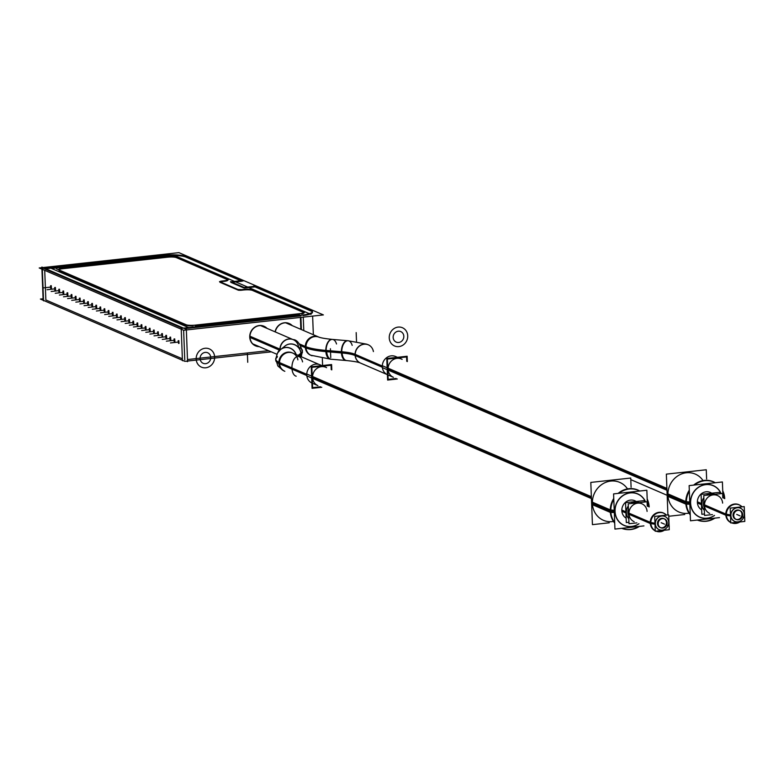 <?xml version="1.0" encoding="UTF-8"?>
<svg xmlns="http://www.w3.org/2000/svg" width="784" height="784" viewBox="0 0 784 784"><rect width="100%" height="100%" fill="white"/><g stroke="black" fill="none" stroke-linecap="round" stroke-linejoin="round"><path stroke-width="1.18" d="M45.864 299.958L182.378 358.807L45.864 299.958L44.717 270.353L45.864 299.958M187.494 359.542L268.53 350.654L187.494 359.542M312.385 311.973A18.346 3.381 -2.2 0 0 311.199 311.121A18.346 3.381 -2.2 0 1 303.202 315.589A18.346 3.381 -2.2 0 0 312.483 312.287M184.71 328.633L300.86 315.883L184.71 328.633M184.769 359.846L183.632 330.231L184.769 359.846M263.983 326.262A10.662 9.78 113.3 0 1 266.864 328.3A10.662 9.78 113.3 0 0 255.8 326.595A10.662 9.78 113.3 0 0 249.743 337.1A10.662 9.78 113.3 0 0 255.437 345.813A10.662 9.78 113.3 0 0 259.004 346.548A10.662 9.78 113.3 0 1 249.743 337.1A10.662 9.78 113.3 0 1 263.885 326.222M289.051 323.459A10.662 9.78 113.3 0 0 275.096 331.848A10.662 9.78 113.3 0 1 282.073 323.341A10.662 9.78 113.3 0 1 292.03 325.546A10.662 9.78 113.3 0 0 289.149 323.508M44.668 268.873L182.417 328.261L44.668 268.873M178.928 343.372L178.732 340.648M179.036 343.382L178.83 340.668M178.507 340.873L178.536 343.441L178.144 340.736M174.822 341.599L174.616 338.874M174.92 341.608L174.714 338.894M174.391 339.1L174.646 341.442L174.391 339.1M170.706 339.825L170.5 337.1M170.804 339.835L170.598 337.12M170.275 337.326L170.53 339.668L170.275 337.326M166.59 338.051L166.384 335.327M166.688 338.061L166.482 335.346M166.159 335.552L166.414 337.894L166.159 335.552M162.474 336.277L162.268 333.553M162.572 336.287L162.366 333.572M162.043 333.778L162.072 336.346L161.68 333.641M158.358 334.503L158.152 331.779M158.456 334.513L158.25 331.799M157.927 332.004L157.956 334.572L157.564 331.867M154.242 332.73L154.036 330.005M154.34 332.739L154.134 330.025M153.811 330.231L154.066 332.573L153.811 330.231M150.126 330.956L149.92 328.231M150.224 330.966L150.018 328.251M149.695 328.457L149.95 330.799L149.695 328.457M146.01 329.182L145.814 326.458M146.108 329.192L145.912 326.477M145.579 326.683L145.844 329.025L145.579 326.683M141.894 327.408L141.698 324.684M141.992 327.418L141.796 324.703M141.463 324.909L141.728 327.251L141.463 324.909M137.778 325.634L137.582 322.91M137.876 325.644L137.68 322.93M137.347 323.135L137.612 325.478L137.347 323.135M133.662 323.861L133.466 321.136M133.76 323.87L133.564 321.156M133.241 321.362L133.496 323.704L133.241 321.362M129.546 322.087L129.35 319.362M129.644 322.097L129.448 319.382M129.125 319.588L129.38 321.93L129.125 319.588M125.44 320.313L125.234 317.589M125.538 320.323L125.332 317.608M125.009 317.814L125.264 320.156L125.009 317.814M121.324 318.529L121.118 315.815M121.422 318.549L121.216 315.834M120.893 316.04L121.148 318.382L120.893 316.04M117.306 316.775L117.1 314.061L117.208 316.765M116.777 314.266L117.032 316.609L116.777 314.266M113.092 314.982L112.886 312.267M113.19 315.001L112.984 312.287M112.661 312.493L112.916 314.835L112.661 312.493M108.976 313.208L108.77 310.493M109.074 313.228L108.868 310.513M108.545 310.719L108.8 313.061L108.545 310.719M104.86 311.434L104.654 308.72M104.958 311.454L104.752 308.739M104.429 308.945L104.684 311.287L104.429 308.945M100.744 309.66L100.538 306.946M100.842 309.68L100.636 306.965M100.313 307.171L100.568 309.513L100.313 307.171M96.726 307.906L96.52 305.192L96.628 307.896M96.197 305.397L96.452 307.74L96.197 305.397M92.512 306.113L92.316 303.398M92.61 306.132L92.414 303.418M92.081 303.624L92.345 305.966L92.081 303.624M88.396 304.339L88.2 301.624M88.494 304.359L88.298 301.644M87.965 301.85L88.229 304.192L87.965 301.85M84.28 302.565L84.084 299.851M84.378 302.585L84.182 299.87M83.849 300.076L84.113 302.418L83.849 300.076M80.164 300.791L79.968 298.077M80.262 300.811L80.066 298.096M79.743 298.302L79.997 300.644L79.743 298.302M76.048 299.018L75.852 296.303M76.146 299.037L75.95 296.313M75.627 296.528L75.881 298.871L75.627 296.528M71.942 297.244L71.736 294.529M72.04 297.263L71.834 294.539M71.511 294.755L71.765 297.097L71.511 294.755M67.826 295.47L67.62 292.755M67.924 295.49L67.718 292.765M67.395 292.981L67.649 295.323L67.395 292.981M63.71 293.696L63.504 290.982M63.808 293.716L63.602 290.991M63.279 291.197L63.533 293.549L63.279 291.197M59.594 291.922L59.388 289.208M59.692 291.942L59.486 289.218M59.163 289.423L59.417 291.775L59.163 289.423M55.478 290.149L55.272 287.434M55.576 290.168L55.37 287.444M55.047 287.65L55.301 290.002L55.047 287.65M51.362 288.375L51.156 285.66M51.46 288.394L51.254 285.67M50.931 285.876L51.185 288.228L50.931 285.876M161.955 256.005L45.795 268.755L161.955 256.005A18.346 3.381 -2.2 0 1 185.73 257.034A18.346 3.381 -2.2 0 0 161.955 256.005M240.678 280.711L185.935 257.113L240.678 280.711M232.084 282.279L241.835 281.211L232.084 282.279M243.638 287.875L230.957 282.407L243.638 287.875M255.016 286.895L244.402 288.061L255.016 286.895L310.983 311.023L255.016 286.895M303.3 312.326L252.575 290.462L303.3 312.326M303.516 312.414A6.88 1.264 177.8 0 1 303.829 312.6A6.88 1.264 177.8 0 0 303.516 312.414A6.88 1.264 177.8 0 1 301.722 313.884A6.88 1.264 177.8 0 0 303.996 312.855A6.88 1.264 177.8 0 1 301.722 313.884A6.88 1.264 177.8 0 0 303.516 312.414M195.147 325.674L299.635 314.208L195.147 325.674M193.05 325.83A6.88 1.264 177.8 0 1 186.229 325.282L59.074 270.47L186.229 325.282A6.88 1.264 177.8 0 0 193.05 325.83A6.88 1.264 177.8 0 1 186.229 325.282A6.88 1.264 177.8 0 0 193.05 325.83M58.731 269.765A6.88 1.264 177.8 0 1 62.955 268.687A6.88 1.264 177.8 0 0 58.731 269.765M166.953 257.27L63.455 268.628L166.953 257.27M167.443 257.221A6.88 1.264 177.8 0 1 176.361 257.603A6.88 1.264 177.8 0 0 167.443 257.221A6.88 1.264 177.8 0 1 176.361 257.603A6.88 1.264 177.8 0 0 167.443 257.221M227.203 279.525L176.537 257.681L227.203 279.525M238.13 290.109L219.912 282.26L238.13 290.109M666.968 490.284L382.386 367.608A9.976 9.153 -66.7 0 1 386.081 358.102A9.976 9.153 -66.7 0 1 395.528 356.485L401.32 358.984A9.976 9.153 113.3 0 0 388.1 369.166A9.976 9.153 113.3 0 0 393.421 377.31L387.629 374.811M591.43 498.575L306.848 375.899A9.976 9.153 -66.7 0 1 310.542 366.383A9.976 9.153 -66.7 0 1 319.99 364.776L325.791 367.275A9.976 9.153 113.3 0 0 312.561 377.457A9.976 9.153 113.3 0 0 317.892 385.601L312.091 383.102M619.389 482.229L619.752 482.385A20.639 18.934 113.3 0 0 592.39 503.446A20.639 18.934 -66.7 0 0 603.415 520.292L603.053 520.135M622.026 528.308A20.639 18.934 -66.7 0 0 638.656 526.485A20.639 18.934 -66.7 0 1 622.026 528.308A20.639 18.934 113.3 0 0 639.381 526.397M614.705 522.908A20.639 18.934 -66.7 0 1 610.452 511.227A20.639 18.934 113.3 0 1 613.774 498.712A20.639 18.934 113.3 0 0 610.452 511.227A20.639 18.934 -66.7 0 0 614.705 522.908M648.819 506.778A20.639 18.934 113.3 0 0 647.221 499.761A20.639 18.934 113.3 0 1 648.819 506.778M639.568 491.049A20.639 18.934 113.3 0 0 637.813 490.167A20.639 18.934 113.3 0 0 618.409 493.371A20.639 18.934 113.3 0 1 639.568 491.049M645.575 501.917A17.199 15.778 113.3 0 0 627.318 493.381A17.199 15.778 113.3 0 0 614.901 511.423A17.199 15.778 -66.7 0 0 638.98 523.761A17.199 15.778 -66.7 0 1 614.901 511.423A17.199 15.778 113.3 0 1 627.318 493.381A17.199 15.778 113.3 0 1 645.575 501.917M636.167 501.495A9.751 8.938 113.3 0 0 626.583 501.505A9.751 8.938 113.3 0 0 621.839 510.658A9.751 8.938 -66.7 0 0 626.142 518.155A9.751 8.938 -66.7 0 1 621.839 510.658A9.751 8.938 113.3 0 1 634.756 500.711L634.668 500.672M628.797 518.665A9.751 8.938 -66.7 0 1 626.289 512.579A9.751 8.938 113.3 0 1 628.317 505.994A9.751 8.938 113.3 0 0 626.289 512.579A9.751 8.938 -66.7 0 0 628.797 518.665M639.176 502.622A9.751 8.938 113.3 0 0 630.875 503.534A9.751 8.938 113.3 0 1 639.176 502.622A9.751 8.938 113.3 0 0 631.051 503.514M628.68 515.598A8.026 7.36 -66.7 0 1 627.886 512.403A8.026 7.36 113.3 0 1 628.435 509.061A8.026 7.36 113.3 0 0 627.886 512.403A8.026 7.36 -66.7 0 0 628.68 515.598M641.469 503.602L641.9 503.789A9.751 8.938 113.3 0 0 628.974 513.736A9.751 8.938 -66.7 0 0 634.178 521.693L633.746 521.507M663.421 530.347A9.751 8.938 -66.7 0 1 656.159 531.14A9.751 8.938 -66.7 0 0 663.421 530.347M655.238 530.758A9.751 8.938 -66.7 0 1 650.387 522.967A9.751 8.938 113.3 0 1 663.313 513.02A9.751 8.938 113.3 0 1 666.243 515.147A9.751 8.938 113.3 0 0 656.061 513.295A9.751 8.938 113.3 0 0 650.387 522.967A9.751 8.938 -66.7 0 0 655.238 530.758M668.644 521.625A7.242 6.644 113.3 0 0 661.373 515.99A7.242 6.644 113.3 0 0 655.238 523.8A7.242 6.644 -66.7 0 0 665.508 528.896A7.242 6.644 -66.7 0 0 668.713 522.32A7.242 6.644 113.3 0 0 668.654 521.644A7.183 6.586 113.3 0 0 661.226 516.117A7.183 6.586 113.3 0 0 655.395 524.261M664.215 518.802A4.812 4.42 113.3 0 1 666.449 522.565A4.812 4.42 -66.7 0 1 660.422 527.612M660.069 527.485A4.812 4.42 -66.7 0 1 657.492 523.555A4.812 4.42 113.3 0 1 663.881 518.636M694.928 473.938L695.29 474.095A20.639 18.934 113.3 0 0 667.929 495.155A20.639 18.934 -66.7 0 0 678.954 512.001L678.591 511.854M697.564 520.017A20.639 18.934 -66.7 0 0 714.195 518.195A20.639 18.934 -66.7 0 1 697.564 520.017A20.639 18.934 113.3 0 0 714.92 518.116M690.243 514.627A20.639 18.934 -66.7 0 1 685.98 502.936A20.639 18.934 113.3 0 1 689.312 490.421A20.639 18.934 113.3 0 0 685.98 502.936A20.639 18.934 -66.7 0 0 690.243 514.627M724.357 498.487A20.639 18.934 113.3 0 0 722.76 491.47A20.639 18.934 113.3 0 1 724.357 498.487M715.106 482.758A20.639 18.934 113.3 0 0 713.352 481.876A20.639 18.934 113.3 0 0 693.948 485.08A20.639 18.934 113.3 0 1 715.106 482.758M721.113 493.626A17.199 15.778 113.3 0 0 702.856 485.09A17.199 15.778 113.3 0 0 690.439 503.132A17.199 15.778 -66.7 0 0 714.518 515.47A17.199 15.778 -66.7 0 1 690.439 503.132A17.199 15.778 113.3 0 1 702.856 485.09A17.199 15.778 113.3 0 1 721.113 493.626M711.705 493.205A9.751 8.938 113.3 0 0 702.121 493.214A9.751 8.938 113.3 0 0 697.378 502.368A9.751 8.938 -66.7 0 0 701.68 509.874A9.751 8.938 -66.7 0 1 697.378 502.368A9.751 8.938 113.3 0 1 710.294 492.421L710.206 492.391M704.336 510.374A9.751 8.938 -66.7 0 1 701.827 504.288A9.751 8.938 113.3 0 1 703.856 497.703A9.751 8.938 113.3 0 0 701.827 504.288A9.751 8.938 -66.7 0 0 704.336 510.374M714.714 494.332A9.751 8.938 113.3 0 0 706.404 495.243A9.751 8.938 113.3 0 1 714.714 494.332A9.751 8.938 113.3 0 0 706.58 495.223M704.218 507.307A8.026 7.36 -66.7 0 1 703.424 504.112A8.026 7.36 113.3 0 1 703.973 500.78A8.026 7.36 113.3 0 0 703.424 504.112A8.026 7.36 -66.7 0 0 704.218 507.307M717.007 495.321L717.438 495.498A9.751 8.938 113.3 0 0 704.512 505.445A9.751 8.938 -66.7 0 0 709.716 513.402L709.285 513.216M738.959 522.056A9.751 8.938 -66.7 0 1 731.697 522.859A9.751 8.938 -66.7 0 0 738.959 522.056M730.776 522.467A9.751 8.938 -66.7 0 1 725.925 514.676A9.751 8.938 113.3 0 1 738.851 504.739A9.751 8.938 113.3 0 1 741.782 506.856A9.751 8.938 113.3 0 0 731.599 505.004A9.751 8.938 113.3 0 0 725.925 514.676A9.751 8.938 -66.7 0 0 730.776 522.467M730.894 515.088A7.183 6.586 113.3 0 0 734.255 521.164A7.183 6.586 113.3 0 0 741.086 520.586A7.242 6.644 -66.7 0 0 744.241 514.03A7.242 6.644 113.3 0 0 744.192 513.353A7.183 6.586 113.3 0 0 736.764 507.826A7.183 6.586 113.3 0 0 730.933 515.97M744.183 513.334A7.242 6.644 113.3 0 0 736.901 507.699A7.242 6.644 113.3 0 0 730.776 515.509A7.242 6.644 -66.7 0 0 741.047 520.615M739.753 510.511A4.812 4.42 113.3 0 1 741.987 514.284A4.812 4.42 -66.7 0 1 735.96 519.331M735.608 519.194A4.812 4.42 -66.7 0 1 733.03 515.264A4.812 4.42 113.3 0 1 739.42 510.345M227.948 280.074A6.88 1.264 177.8 0 1 224.057 281.368A6.88 1.264 177.8 0 0 227.899 279.937M223.587 281.417L221.725 281.623L223.587 281.417M221.245 281.681L220.206 281.868L221.245 281.681M219.951 282.279L238.169 290.129L219.951 282.279M238.532 290.227L240.678 290.296L238.532 290.227M241.149 290.256L243.03 290.051L241.149 290.256M243.491 290.002A6.88 1.264 177.8 0 1 252.409 290.384A6.88 1.264 177.8 0 0 243.491 290.002M271.303 351.849L184.857 361.336L40.396 299.057L43.081 298.763L41.944 269.157M300.38 317.442L300.84 329.339M300.301 315.325A18.346 3.381 -2.2 0 0 312.453 311.66A18.346 3.381 -2.2 0 0 310.964 310.405M183.24 360.63L182.447 360.718L181.202 328.388L303.183 315.011M303.78 330.613L303.261 317.128M43.022 267.55L178.919 252.644L323.39 314.913L183.662 330.25L39.2 267.971L41.885 267.677L41.866 267.06L186.327 329.329L187.572 361.659L186.416 361.159M44.325 300.752L43.541 300.84L42.297 268.51L164.277 255.123M185.906 256.495A18.346 3.381 -2.2 0 0 161.396 255.447M242.932 281.074L184.583 255.927M230.437 281.838L242.305 280.535M244.383 287.581L230.672 281.672M255.496 286.219L243.618 287.522M312.306 310.983L253.869 285.788M241.55 289.649L237.973 289.492M243.932 289.404L240.59 289.766M252.526 289.923A6.88 1.264 -2.2 0 0 242.942 289.512M193.031 325.37L301.703 313.443M249.988 337.845A10.662 9.78 -66.7 0 1 254.114 327.918A10.662 9.78 -66.7 0 1 264.081 326.311A10.662 9.78 -66.7 0 1 267.06 328.388M259.269 346.665A10.662 9.78 -66.7 0 1 255.711 345.92A10.662 9.78 -66.7 0 1 250.008 336.561M275.292 331.936A10.662 9.78 -66.7 0 1 289.247 323.547A10.662 9.78 -66.7 0 1 292.226 325.625M299.106 313.727A6.88 1.264 -2.2 0 0 303.967 312.326A6.88 1.264 -2.2 0 0 303.281 311.807M304.515 312.326L251.321 289.404M186.033 324.674A6.88 1.264 -2.2 0 0 195.618 325.086M188.748 325.889L56.517 268.883L188.748 325.86M174.509 341.628L174.411 339.129M174.028 338.962L174.126 341.471M170.393 339.854L170.295 337.355M169.912 337.189L170.01 339.697M166.277 338.08L166.179 335.581M165.796 335.415L165.894 337.924M153.929 332.759L153.831 330.26M153.448 330.093L153.546 332.592M149.813 330.985L149.724 328.486M149.332 328.32L149.43 330.819M145.697 329.211L145.608 326.712M145.226 326.546L145.314 329.045M141.581 327.438L141.492 324.939M141.11 324.772L141.198 327.271M137.474 325.664L137.376 323.165M136.994 322.998L137.092 325.497M133.358 323.89L133.26 321.391M132.878 321.224L132.976 323.723M129.242 322.116L129.144 319.617M128.762 319.451L128.86 321.95M125.126 320.342L125.028 317.843M124.646 317.677L124.744 320.176M121.01 318.569L120.912 316.07M120.53 315.903L120.628 318.402M116.894 316.795L116.796 314.296M116.414 314.129L116.512 316.628M112.778 315.021L112.68 312.522M112.298 312.355L112.396 314.854M108.662 313.247L108.564 310.748M108.182 310.582L108.28 313.081M104.546 311.473L104.448 308.974M104.066 308.808L104.164 311.307M100.43 309.7L100.332 307.201M99.95 307.034L100.048 309.533M96.314 307.926L96.226 305.427M95.844 305.26L95.932 307.759M92.198 306.152L92.11 303.653M91.728 303.486L91.816 305.985M88.092 304.378L87.994 301.879M87.612 301.713L87.7 304.212M83.976 302.604L83.878 300.105M83.496 299.939L83.594 302.438M79.86 300.831L79.762 298.332M79.38 298.165L79.478 300.664M75.744 299.057L75.646 296.558M75.264 296.391L75.362 298.89M71.628 297.283L71.53 294.784M71.148 294.617L71.246 297.116M67.512 295.509L67.414 293.01M67.032 292.844L67.13 295.343M63.396 293.735L63.298 291.236M62.916 291.07L63.014 293.569M59.28 291.962L59.182 289.463M58.8 289.296L58.898 291.795M55.164 290.188L55.066 287.689M54.684 287.522L54.782 290.021M51.048 288.414L50.95 285.915M50.568 285.748L50.666 288.247M176.518 257.162A6.88 1.264 -2.2 0 0 166.933 256.75L63.435 268.138A6.88 1.264 -2.2 0 0 58.575 269.51A6.88 1.264 -2.2 0 0 59.27 270.029M169.511 256.466L60.838 268.393M228.428 279.525L175.322 256.633M223.019 280.927A6.88 1.264 -2.2 0 0 227.879 279.525A6.88 1.264 -2.2 0 0 227.184 279.006M220.686 281.191L224.028 280.819M220.137 281.809L221.696 281.093M238.473 289.747L219.52 281.574M250.027 337.453L279.79 350.281M260.523 325.566L293.961 339.982A9.937 9.104 -66.7 0 1 294.902 340.462M249.949 336.209L280.721 349.478A35.231 6.488 -2.2 0 0 279.966 349.154A9.937 9.065 -67.5 0 0 279.986 350.095A9.937 9.065 -67.5 0 1 292.971 339.56C297.077 339.609 300.233 343.774 302.438 352.045A55.066 10.133 -2.2 0 1 300.752 354.544M300.703 353.319A55.066 10.133 -2.2 0 0 302.379 350.585A55.066 10.133 -2.2 0 0 298.312 347.087M280.319 349.811A9.937 9.477 51.2 0 1 280.564 349.595L285.121 345.93A9.937 9.477 51.2 0 1 301.007 354.348L299.155 355.838M300.703 356.514A9.937 9.477 51.2 0 0 300.958 353.123L298.126 355.397M297.871 359.866A9.937 9.104 113.3 0 0 287.777 352.516A9.937 9.104 113.3 0 0 279.535 363.198A9.937 9.104 113.3 0 0 284.837 371.302L284.18 371.018A9.937 9.104 -66.7 0 1 278.869 362.296A55.066 10.133 177.8 0 1 275.703 358.964A55.066 10.133 177.8 0 1 277.389 356.455M306.809 375.546L278.918 363.521A55.066 10.133 177.8 0 1 275.762 360.424M280.976 349.272A9.937 9.447 52.6 0 1 296.156 354.554M278.918 363.521A9.937 9.104 -66.7 0 1 282.759 354.28A9.937 9.104 -66.7 0 1 292.04 352.78M278.869 362.296L306.76 374.321M320.587 386.767L312.62 387.639L311.846 367.343L331.054 365.236L331.22 369.617M299.429 343.931L305.956 346.744A9.937 9.104 -66.7 0 0 311.258 355.466A9.937 9.104 -66.7 0 0 312.101 355.779M300.723 345.695L305.995 347.969A9.937 9.104 -66.7 0 1 309.847 338.717A9.937 9.104 -66.7 0 1 319.127 337.228M285.396 322.685L318.392 336.904C320.137 337.816 324.958 338.659 332.877 339.452A9.937 5.351 -85.3 0 1 332.945 339.462M326.722 351.702A55.066 10.133 177.8 0 1 305.995 347.959M331.26 359.248A9.937 5.351 -85.3 0 1 326.673 350.477A55.066 10.133 177.8 0 1 305.956 346.734M330.456 359.18A9.937 5.449 -85.1 0 1 325.801 350.399L342.059 351.781A9.937 5.449 -85.1 0 0 346.704 360.562L330.456 359.18M348.39 340.775L332.132 339.394A9.937 5.449 -85.1 0 0 325.85 351.624L342.108 353.006M347.586 340.707A9.937 5.351 -85.3 0 0 341.432 352.947A35.231 6.488 -2.2 0 1 355.27 355.593A9.937 9.153 -65.8 0 1 359.19 346.312A9.937 9.153 -65.8 0 1 368.568 344.921M360.444 363.051A9.937 9.153 -65.8 0 1 355.221 354.368A35.231 6.488 -2.2 0 0 341.383 351.722A9.937 5.351 -85.3 0 0 345.969 360.503C353.878 361.297 358.709 362.139 360.444 363.051M354.407 354.005L382.298 366.03M354.456 355.23L382.347 367.255M396.126 378.476L388.158 379.348L387.384 359.062L406.592 356.945L406.759 361.326M387.414 374.713A9.976 9.153 -66.7 0 1 382.308 365.716L666.9 488.393M397.312 378.986L387.619 380.054L386.786 358.484L407.131 356.25L407.337 361.581M311.875 383.004A9.976 9.153 -66.7 0 1 306.769 374.007L591.361 496.684M321.773 387.276L312.081 388.345L311.248 366.765L331.593 364.54L331.799 369.872M178.811 343.088L178.576 340.991M174.695 341.314L174.46 339.217M170.579 339.541L170.344 337.443M166.463 337.767L166.228 335.67M162.347 335.993L162.112 333.896M158.231 334.219L158.005 332.112M154.115 332.445L153.889 330.338M149.999 330.672L149.773 328.565M145.883 328.898L145.657 326.791M141.767 327.124L141.541 325.017M137.651 325.35L137.425 323.243M133.545 323.576L133.309 321.469M129.429 321.803L129.193 319.696M125.313 320.029L125.077 317.922M121.197 318.255L120.961 316.148M117.081 316.481L116.845 314.374M112.965 314.707L112.729 312.6M108.849 312.934L108.613 310.827M104.733 311.16L104.507 309.053M100.617 309.386L100.391 307.279M96.501 307.612L96.275 305.505M92.385 305.838L92.159 303.731M88.269 304.065L88.043 301.958M84.153 302.291L83.927 300.184M80.046 300.517L79.811 298.41M75.93 298.743L75.695 296.636M71.814 296.969L71.579 294.862M67.698 295.196L67.463 293.089M63.582 293.422L63.347 291.315M59.466 291.648L59.231 289.541M55.35 289.874L55.115 287.767M51.234 288.1L51.009 285.993M631.091 487.266L630.728 478.034L590.813 482.415L592.43 524.643L609.217 522.801M614.695 522.585A20.639 18.934 113.3 0 1 610.795 510.11L592.018 502.015M647.192 499.065A20.639 18.934 113.3 0 1 649.181 506.934A20.639 18.934 113.3 0 0 649.103 505.905M639.646 491.039A20.639 18.934 113.3 0 0 638.176 490.323A20.639 18.934 113.3 0 0 619.046 493.303M613.803 499.428A20.639 18.934 113.3 0 0 610.893 512.658L610.53 512.501M610.364 512.422L592.116 504.553M645.487 501.927A17.072 15.66 113.3 0 0 626.877 493.695A17.072 15.66 113.3 0 0 615.146 512.481M614.303 512.481L610.883 512.491M639.773 491.029A20.776 19.051 113.3 0 0 618.106 493.401M613.764 498.408A20.776 19.051 113.3 0 0 610.364 512.501M614.225 510.296L610.805 509.982M615.068 510.374A17.072 15.66 113.3 0 0 622.849 524.702A17.072 15.66 113.3 0 0 638.891 523.722M647.751 506.317L648.819 505.709M610.266 509.933A20.776 19.051 113.3 0 0 614.715 523.163M621.751 528.338A20.776 19.051 113.3 0 0 626.553 529.523M647.466 506.19L646.859 490.245L613.588 493.9L614.94 529.082L643.938 525.897M625.897 511.805L621.83 510.061M626.367 512.011A9.751 8.938 113.3 0 0 628.797 518.606M628.317 506.15A9.751 8.938 113.3 0 0 626.416 513.216M625.936 513.01L621.879 511.256M644.448 502.044L644.389 500.594L625.544 502.662L626.308 522.575L628.944 522.291M628.552 512.197L627.886 511.903M628.543 513.167L627.925 512.893M647.251 506.101L647.084 501.75L628.229 503.818L628.993 523.732L636.902 522.869M655.238 530.719A9.751 8.938 113.3 0 1 650.818 522.546L628.543 512.952A9.751 8.938 113.3 0 0 628.641 514.618M656.11 531.15A9.751 8.938 113.3 0 0 664.303 530.249M668.948 521.644A9.751 8.938 113.3 0 0 668.919 520.694A9.751 8.938 113.3 0 1 668.948 521.644M666.478 515.117A9.751 8.938 113.3 0 0 663.744 513.206A9.751 8.938 113.3 0 0 654.63 514.676A9.751 8.938 113.3 0 0 650.857 523.751L650.436 523.565M650.308 523.516L628.592 514.147A9.751 8.938 113.3 0 1 628.562 512.471M668.713 522.801A7.183 6.586 113.3 0 0 668.654 521.664M654.983 524.202L650.847 523.624M664.371 513.51A9.81 8.996 113.3 0 0 654.63 514.02A9.81 8.996 113.3 0 0 650.308 523.555M654.954 523.291L650.818 522.458M655.355 523.379A7.183 6.586 113.3 0 0 658.717 529.445A7.183 6.586 113.3 0 0 665.547 528.877A7.183 6.586 113.3 0 0 668.683 521.909M650.269 522.34A9.81 8.996 113.3 0 0 655.238 530.837M656.022 531.16A9.81 8.996 113.3 0 0 656.678 531.356M654.689 516.411L655.257 531.238L669.262 529.71L668.693 514.882L654.689 516.411M658.178 523.555A4.812 4.42 113.3 0 0 665.253 527.054A4.812 4.42 113.3 0 0 667.125 522.565M667.145 523.163A4.812 4.42 113.3 0 0 660.069 519.665A4.812 4.42 113.3 0 0 658.207 524.143M706.629 478.975L706.266 469.753L666.351 474.134L667.919 514.961M668.742 516.264L684.755 514.51M690.234 514.294A20.639 18.934 113.3 0 1 686.333 501.819L667.556 493.724M722.73 490.774A20.639 18.934 113.3 0 1 724.72 498.644A20.639 18.934 113.3 0 0 724.641 497.615M715.175 482.748A20.639 18.934 113.3 0 0 713.714 482.033A20.639 18.934 113.3 0 0 694.585 485.012M689.342 491.137A20.639 18.934 113.3 0 0 686.431 504.367L686.069 504.21M685.892 504.132L667.654 496.272M721.015 493.636A17.072 15.66 113.3 0 0 702.415 485.404A17.072 15.66 113.3 0 0 690.684 504.19M689.842 504.19L686.421 504.21M715.312 482.738A20.776 19.051 113.3 0 0 693.644 485.11M689.303 490.118A20.776 19.051 113.3 0 0 685.902 504.21M689.753 502.005L686.333 501.691M690.606 502.083A17.072 15.66 113.3 0 0 698.387 516.411A17.072 15.66 113.3 0 0 714.43 515.441M723.289 498.026L724.357 497.419M685.804 501.642A20.776 19.051 113.3 0 0 690.253 514.872M697.29 520.047A20.776 19.051 113.3 0 0 702.092 521.233M723.005 497.909L722.397 481.954L689.126 485.61L690.479 520.792L719.477 517.616M701.435 503.524L697.368 501.77M701.905 503.73A9.751 8.938 113.3 0 0 704.336 510.315M703.856 497.86A9.751 8.938 113.3 0 0 701.954 504.925M701.474 504.72L697.417 502.975M719.986 493.753L719.928 492.303L701.082 494.371L701.847 514.284L704.473 514M704.091 503.906L703.424 503.622M704.081 504.876L703.454 504.612M722.789 497.811L722.623 493.459L703.767 495.527L704.532 515.441L712.44 514.578M730.776 522.428A9.751 8.938 113.3 0 1 726.356 514.265L704.081 504.661A9.751 8.938 113.3 0 0 704.179 506.327M731.648 522.859A9.751 8.938 113.3 0 0 739.841 521.958M744.486 513.353A9.751 8.938 113.3 0 0 744.457 512.403A9.751 8.938 113.3 0 1 744.486 513.353M742.017 506.836A9.751 8.938 113.3 0 0 739.283 504.916A9.751 8.938 113.3 0 0 730.169 506.386A9.751 8.938 113.3 0 0 726.396 515.46L725.974 515.284M725.847 515.225L704.13 505.866A9.751 8.938 113.3 0 1 704.101 504.19M744.251 514.51A7.183 6.586 113.3 0 0 744.192 513.373M730.521 515.921L726.386 515.333M739.91 505.219A9.81 8.996 113.3 0 0 730.169 505.729A9.81 8.996 113.3 0 0 725.847 515.264M730.482 515L726.356 514.167M741.086 520.586A7.183 6.586 113.3 0 0 744.222 513.628M725.798 514.049A9.81 8.996 113.3 0 0 730.776 522.546M731.56 522.869A9.81 8.996 113.3 0 0 732.217 523.075M730.218 508.13L730.796 522.957L744.8 521.419L744.232 506.591L730.218 508.13M733.716 515.264A4.812 4.42 113.3 0 0 740.792 518.763A4.812 4.42 113.3 0 0 742.654 514.284M742.683 514.872A4.812 4.42 113.3 0 0 735.608 511.374A4.812 4.42 113.3 0 0 733.746 515.852M311.023 314.384L173.548 255.123L51.568 268.5L189.042 327.771M186.043 324.703A6.88 1.264 -2.2 0 0 195.588 325.115M301.703 313.482L193.031 325.399M299.145 313.757A6.88 1.264 -2.2 0 0 303.976 312.355M303.976 312.346A6.88 1.264 -2.2 0 0 303.29 311.846M251.37 289.453L304.515 312.355M252.556 289.972A6.88 1.264 -2.2 0 0 243.011 289.561M240.659 289.815L243.942 289.453M238.022 289.551L241.57 289.708M219.569 281.623L238.522 289.796M221.705 281.142L219.775 281.632L220.774 281.721M224.038 280.878L220.755 281.231M223.097 280.976A6.88 1.264 -2.2 0 0 227.928 279.574A6.88 1.264 -2.2 0 0 227.821 279.369M175.322 256.672L228.467 279.574M176.508 257.191A6.88 1.264 -2.2 0 0 166.963 256.78M63.406 268.138A6.88 1.264 -2.2 0 0 58.575 269.539M300.919 317.383L301.389 329.574L300.919 317.383M58.702 269.794A6.88 1.264 177.8 0 1 62.955 268.687A6.88 1.264 177.8 0 0 58.702 269.794M174.754 340.246L166.375 341.167L174.754 340.246M170.638 338.472L162.259 339.394L170.638 338.472M166.522 336.699L158.143 337.62L166.522 336.699M162.406 334.925L154.027 335.846L162.406 334.925M158.29 333.151L149.911 334.072L158.29 333.151M154.174 331.377L145.795 332.298L154.174 331.377M150.058 329.603L141.679 330.525L150.058 329.603M145.942 327.83L137.563 328.751L145.942 327.83M141.826 326.056L133.447 326.977L141.826 326.056M137.719 324.282L129.331 325.203L137.719 324.282M133.603 322.508L125.215 323.429L133.603 322.508M129.487 320.734L121.099 321.656L129.487 320.734M125.371 318.961L116.992 319.882L125.371 318.961M121.255 317.187L112.876 318.108L121.255 317.187M117.139 315.413L108.76 316.334L117.139 315.413M113.023 313.639L104.644 314.56L113.023 313.639M108.907 311.865L100.528 312.787L108.907 311.865M104.791 310.092L96.412 311.013L104.791 310.092M100.675 308.318L92.296 309.239L100.675 308.318M96.559 306.544L88.18 307.455L96.559 306.544M92.443 304.77L84.064 305.682L92.443 304.77M88.327 302.996L79.948 303.908L88.327 302.996M84.221 301.223L75.832 302.134L84.221 301.223M80.105 299.449L71.716 300.36L80.105 299.449M75.989 297.675L67.6 298.586L75.989 297.675M71.873 295.901L63.494 296.813L71.873 295.901M67.757 294.127L59.378 295.039L67.757 294.127M63.641 292.354L55.262 293.265L63.641 292.354M59.525 290.58L51.146 291.491L59.525 290.58M55.409 288.796L47.03 289.717L55.409 288.796M51.293 287.022L42.914 287.944L51.293 287.022M178.87 342.02L170.481 342.941L178.87 342.02M250.008 336.846L280.133 349.831A35.211 6.488 177.8 0 1 280.231 349.88M298.586 347.557A9.937 9.104 113.3 0 0 288.875 339.08A9.937 9.104 113.3 0 0 280.133 349.831A9.937 9.104 113.3 0 0 280.143 349.958M298.655 355.632L300.909 353.809A9.937 9.477 -128.8 0 1 300.644 356.485A9.937 9.477 -128.8 0 0 283.171 348.037M277.232 357.19A55.086 10.143 -2.2 0 0 278.879 362.894M285.033 345.999L280.652 349.527A9.937 9.477 -128.8 0 1 296.009 354.486A9.937 9.477 -128.8 0 0 280.603 349.566L277.35 353.29M292.785 353.094L292.706 353.065A9.937 9.104 113.3 0 0 279.535 363.198L306.769 374.938M247.391 353.427L247.734 362.296L247.391 353.427M196.167 358.435A9.937 9.104 113.3 0 0 205.79 367.784A9.937 9.104 113.3 0 0 214.6 356.406M214.649 357.631A9.937 9.104 113.3 0 0 205.036 348.272A9.937 9.104 113.3 0 0 196.216 359.66M330.75 357.582L330.407 348.713L330.75 357.582M200.077 358.259A5.733 5.263 113.3 0 0 205.624 363.668A5.733 5.263 113.3 0 0 210.72 357.092M210.749 357.798A5.733 5.263 113.3 0 0 205.192 352.398A5.733 5.263 113.3 0 0 200.106 358.974M300.174 344.862L305.299 347.077A9.937 9.104 113.3 0 0 310.611 355.181L330.77 359.209L346.391 360.542C353.898 361.297 358.562 362.13 360.375 363.021L386.855 374.429L360.415 363.031A9.937 9.104 113.3 0 1 355.074 354.907L382.298 366.647M305.299 347.077A9.937 9.104 113.3 0 1 318.461 336.934A9.937 9.104 113.3 0 0 305.299 347.077A9.937 9.104 113.3 0 0 310.601 355.181L311.258 355.466M305.956 347.341A55.086 10.143 -2.2 0 0 326.124 351.046L341.755 352.369A9.937 5.449 94.9 0 0 346.401 360.542A9.937 5.449 94.9 0 1 341.755 352.369A35.211 6.488 177.8 0 1 355.074 354.907A9.937 9.104 113.3 0 1 363.315 344.235A9.937 9.104 113.3 0 1 373.409 351.575M336.522 343.98A9.937 5.449 94.9 0 0 330.172 340.08A9.937 5.449 94.9 0 0 326.124 351.046A9.937 5.449 94.9 0 0 330.77 359.209M352.173 345.381A9.937 5.449 94.9 0 0 345.822 341.393A9.937 5.449 94.9 0 0 341.755 352.369A9.937 5.449 94.9 0 1 348.076 340.746L366.745 344.176M356.514 341.452L356.171 332.583L356.514 341.452M407.729 336.444A9.937 9.104 113.3 0 0 398.115 327.095A9.937 9.104 113.3 0 0 389.295 338.472M389.246 337.247A9.937 9.104 113.3 0 0 398.86 346.606A9.937 9.104 113.3 0 0 407.68 335.219M325.811 351.016L342.069 352.398L325.811 351.016M322.332 358.504L322.606 365.52L322.332 358.504M302.565 361.885A9.937 5.449 94.9 0 0 296.303 356.936A9.937 5.449 94.9 0 0 291.942 367.931M292.02 369.176A9.937 5.449 94.9 0 0 296.195 376.202M403.819 336.62A5.733 5.263 113.3 0 0 398.272 331.211A5.733 5.263 113.3 0 0 393.176 337.786M393.156 337.081A5.733 5.263 113.3 0 0 398.703 342.481A5.733 5.263 113.3 0 0 403.799 335.905M666.939 489.363L388.1 369.166A9.976 9.153 113.3 0 1 392.617 360.023A9.976 9.153 113.3 0 1 402.114 359.376M591.401 497.654L312.561 377.457A9.976 9.153 113.3 0 1 317.079 368.313A9.976 9.153 113.3 0 1 326.575 367.667M613.46 521.458A20.639 18.934 -66.7 0 1 592.39 503.446A20.639 18.934 113.3 0 1 605.591 482.415A20.639 18.934 113.3 0 1 627.504 488.893M610.275 511.158L592.39 503.446M614.264 511.393L610.805 511.246M625.916 512.422L621.839 510.658M628.552 512.687L627.886 512.403M647.084 511.393A9.751 8.938 113.3 0 0 637.5 503.191A9.751 8.938 113.3 0 0 628.974 513.736L650.269 522.918M668.713 522.32A7.242 6.644 113.3 0 0 661.696 515.95A7.242 6.644 113.3 0 0 655.238 523.8A7.242 6.644 -66.7 0 0 662.245 530.17A7.242 6.644 -66.7 0 0 668.713 522.32M654.963 523.751L650.818 523.046M666.449 522.565A4.812 4.42 -66.7 0 1 662.157 527.789A4.812 4.42 -66.7 0 1 657.492 523.555A4.812 4.42 113.3 0 1 661.794 518.332A4.812 4.42 113.3 0 1 666.449 522.565M664.489 524.143L661.186 522.722L664.489 524.143M669.262 526.201L665.959 524.78L669.262 526.201M688.999 513.167A20.639 18.934 -66.7 0 1 667.929 495.155A20.639 18.934 113.3 0 1 681.129 474.124A20.639 18.934 113.3 0 1 703.042 480.602M685.814 502.867L667.929 495.155M689.802 503.103L686.343 502.956M701.455 504.132L697.378 502.368M704.091 504.396L703.424 504.112M722.623 503.103A9.751 8.938 113.3 0 0 713.038 494.9A9.751 8.938 113.3 0 0 704.512 505.445L725.808 514.627M744.241 514.03A7.242 6.644 113.3 0 0 737.234 507.66A7.242 6.644 113.3 0 0 730.776 515.509A7.242 6.644 -66.7 0 0 737.783 521.889A7.242 6.644 -66.7 0 0 744.241 514.03M730.502 515.46L726.356 514.755M741.987 514.284A4.812 4.42 -66.7 0 1 737.695 519.498A4.812 4.42 -66.7 0 1 733.03 515.264A4.812 4.42 113.3 0 1 737.332 510.041A4.812 4.42 113.3 0 1 741.987 514.284M740.027 515.862L736.725 514.431L740.027 515.862M744.8 517.91L741.488 516.489L744.8 517.91M260.239 325.448L293.304 339.697A9.937 9.104 113.3 0 0 280.133 349.831M300.909 353.809A9.937 9.477 -128.8 0 0 285.062 345.979M318.461 336.934C320.284 337.826 324.939 338.659 332.445 339.413A9.937 5.449 94.9 0 0 326.124 351.046M367.578 344.49L368.245 344.774A9.937 9.104 113.3 0 0 355.074 354.907M313.345 334.729L312.63 316.099L313.345 334.729M252.732 343.843L276.84 354.241L252.732 343.843M280.652 349.527C278.82 349.497 277.173 352.878 275.713 359.689M292.706 353.065L319.186 364.482L292.746 353.084M332.445 339.413L348.076 340.746M667.164 495.312L630.797 479.632L667.164 495.312M301.301 356.769L302.379 350.585M283.24 370.548L277.859 365.981L275.703 358.964M285.68 322.812L318.147 336.797M359.719 362.737L360.385 363.021"/></g></svg>
